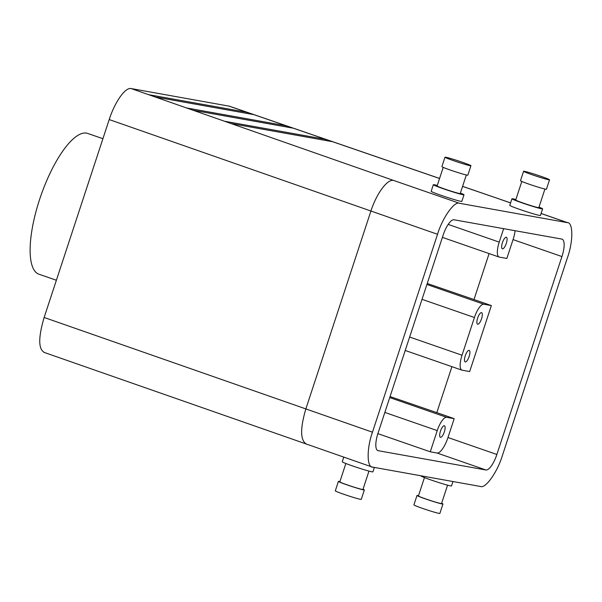 <?xml version="1.0" encoding="UTF-8"?>
<svg xmlns="http://www.w3.org/2000/svg" width="602" height="602" viewBox="0 0 602 602"><rect width="100%" height="100%" fill="white"/><g stroke="black" fill="none" stroke-linecap="round" stroke-linejoin="round"><path stroke-width="0.9" d="M470.937 165.738L467.844 175.159A13.658 0.655 -161.8 0 1 450.514 170.118A13.658 0.655 -161.8 0 1 441.898 166.634L444.991 157.205A13.658 0.655 -161.8 0 1 458.175 160.847A13.658 0.655 -161.8 0 1 470.937 165.738A13.658 0.655 -161.8 0 1 453.607 160.689A13.658 0.655 -161.8 0 1 444.991 157.205M466.332 174.979L460.229 193.543A12.168 0.579 -161.8 0 1 459.559 193.52A12.168 0.579 -161.8 0 1 444.788 189.051A12.168 0.579 -161.8 0 1 437.112 185.943L443.215 167.379M460.387 193.061A16.141 0.775 -161.8 0 1 464.007 194.785A16.141 0.775 -161.8 0 1 443.523 188.825A16.141 0.775 -161.8 0 1 433.342 184.701A16.141 0.775 -161.8 0 1 437.27 185.461M464.007 194.785L461.832 201.384A16.141 0.775 -161.8 0 1 441.349 195.417A16.141 0.775 -161.8 0 1 431.167 191.301L433.342 184.701M44.405 352.448C38.302 349.273 38.212 337.617 44.142 317.472L109.21 119.565C114.862 101.911 125.359 87.064 131.168 88.569L393.633 180.45C387.387 178.794 376.513 193.52 370.877 211.167L305.808 409.074C299.924 429.226 300.278 440.98 306.869 444.329M443.087 235.284A17.383 5.576 -70.9 0 1 454.058 219.783L561.809 239.077A17.383 5.576 109.1 0 1 562.087 239.144A17.383 5.576 109.1 0 1 561.937 256.565L496.868 454.472A17.383 5.576 -70.9 0 1 485.897 469.974L378.139 450.68A17.383 5.576 109.1 0 1 377.868 450.605A17.383 5.576 109.1 0 1 378.018 433.192L443.087 235.284M368.973 471.103L362.938 489.471A12.168 0.579 -161.8 0 1 362.261 489.449A12.168 0.579 -161.8 0 1 349.318 485.596A12.168 0.579 -161.8 0 1 339.821 481.871L345.857 463.502M363.029 489.185A13.658 0.655 -161.8 0 1 364.353 489.938A13.658 0.655 -161.8 0 1 347.015 484.888A13.658 0.655 -161.8 0 1 338.407 481.404A13.658 0.655 -161.8 0 1 339.912 481.585M541.085 213.469L567.784 222.725L459.476 203.288C454.472 200.835 442.41 217.879 437.541 234.291L372.472 432.198L44.142 317.472M541.078 213.507L567.234 222.582C573.209 222.093 573.345 241.327 567.483 257.558L502.414 455.466C497.545 471.878 485.475 488.922 480.471 486.469L372.171 467.032L43.848 352.305M372.721 467.175C366.746 467.664 366.61 448.43 372.472 432.198M462.592 186.357L501.887 199.872L462.577 186.402M224.493 121.235L325.81 139.378L332.597 141.711L231.033 123.53M186.552 107.954L286.424 125.841L293.212 128.173L193.091 110.249M148.611 94.672L247.038 112.296L253.826 114.628L155.15 96.967M439.58 178.448L229.467 106.208L131.168 88.569M253.826 114.628L286.424 125.841L286.078 126.894M515.079 230.709A17.383 5.576 -70.9 0 1 513.047 239.604L506.854 258.454L499.329 257.107A14.899 4.778 -70.9 0 1 499.088 257.046A14.899 4.778 -70.9 0 1 499.224 242.117L503.641 228.662M447.978 437.519L454.179 418.668L446.654 417.321A14.899 4.778 109.1 0 0 437.248 430.603L430.279 451.809L437.014 453.013A17.383 5.576 109.1 0 0 447.978 437.519L496.868 454.472M489.102 253.577L473.992 299.548L427.239 283.474M409.631 337.03L462.035 355.21A14.899 4.778 -70.9 0 0 461.907 370.14A14.899 4.778 -70.9 0 0 462.14 370.2L469.673 371.547L491.36 305.575L473.992 299.548M454.179 418.668L436.811 412.641L451.921 366.671M444.344 431.875A6.103 1.956 -70.9 0 1 440.401 437.293A6.103 1.956 -70.9 0 1 440.551 430.889A6.103 1.956 -70.9 0 1 444.396 425.757A6.103 1.956 -70.9 0 1 444.344 431.875M436.811 412.641L390.058 396.567M430.279 451.809L377.875 433.636M515.869 199.533A16.141 0.775 18.2 0 0 511.941 198.78L509.766 205.372A16.141 0.775 18.2 0 0 524.861 211.151A16.141 0.775 18.2 0 0 540.43 215.456L542.605 208.856A16.141 0.775 18.2 0 0 538.986 207.133M469.139 356.482A6.103 1.956 -70.9 0 1 465.188 361.9A6.103 1.956 -70.9 0 1 465.338 355.489A6.103 1.956 -70.9 0 1 469.191 350.364A6.103 1.956 -70.9 0 1 469.139 356.482M491.36 305.575L483.835 304.228A14.899 4.778 109.1 0 0 474.429 317.51L462.035 355.21M481.532 318.782A6.103 1.956 109.1 0 0 481.585 312.664A6.103 1.956 109.1 0 0 477.732 317.796A6.103 1.956 109.1 0 0 477.582 324.207A6.103 1.956 109.1 0 0 481.532 318.782M506.32 243.389A6.103 1.956 109.1 0 0 506.372 237.271A6.103 1.956 109.1 0 0 502.519 242.395A6.103 1.956 109.1 0 0 502.369 248.807A6.103 1.956 109.1 0 0 506.32 243.389M374.354 467.461L372.909 471.863A16.141 0.775 -161.8 0 1 352.426 465.895A16.141 0.775 -161.8 0 1 342.245 461.779L343.757 457.174M364.353 489.938L361.253 499.359A13.658 0.655 -161.8 0 1 343.923 494.317A13.658 0.655 -161.8 0 1 335.306 490.826L338.407 481.404M102.919 138.708L87.749 133.448A74.49 23.884 109.1 0 0 39.566 199.571A74.49 23.884 109.1 0 0 38.927 274.203L56.377 280.254M523.589 171.277L520.497 180.705A13.658 0.655 18.2 0 0 533.267 185.589A13.658 0.655 18.2 0 0 546.443 189.239L549.543 179.81A13.658 0.655 18.2 0 0 540.927 176.326A13.658 0.655 18.2 0 0 523.589 171.277A13.658 0.655 18.2 0 0 536.359 176.168A13.658 0.655 18.2 0 0 549.543 179.81M228.926 106.072L247.038 112.296L246.692 113.357M293.212 128.173L325.81 139.378L325.464 140.439M424.455 477.574L418.42 495.943A12.168 0.579 18.2 0 0 427.917 499.675A12.168 0.579 18.2 0 0 440.867 503.52A12.168 0.579 18.2 0 0 441.537 503.543L447.572 485.174M418.51 495.664A13.658 0.655 18.2 0 0 417.005 495.476A13.658 0.655 18.2 0 0 429.768 500.367A13.658 0.655 18.2 0 0 442.952 504.009A13.658 0.655 18.2 0 0 441.627 503.264M521.814 181.45L515.711 200.022A12.168 0.579 18.2 0 0 525.215 203.747A12.168 0.579 18.2 0 0 538.158 207.592A12.168 0.579 18.2 0 0 538.828 207.622L544.93 189.051M511.941 198.78A16.141 0.775 18.2 0 0 527.028 204.552A16.141 0.775 18.2 0 0 542.605 208.856M417.005 495.476L413.905 504.905A13.658 0.655 18.2 0 0 426.675 509.789A13.658 0.655 18.2 0 0 439.851 513.431L442.952 504.009M420.858 475.791L420.843 475.851A16.141 0.775 18.2 0 0 435.931 481.63A16.141 0.775 18.2 0 0 451.508 485.934L452.952 481.54M109.21 119.565L437.541 234.291M459.476 203.288L393.633 180.45M377.604 450.492L378.139 450.68M332.597 141.711L439.565 178.485M510.571 202.927L501.391 199.744M513.047 239.604L561.937 256.565M437.014 453.013L485.897 469.974M384.844 412.43L437.248 430.603M389.727 397.576L446.654 417.321M422.025 299.337L474.429 317.51M426.908 284.483L483.835 304.228M448.197 224.418L499.224 242.117M501.895 199.872L510.586 202.889M461.907 370.14L405.214 350.469M499.088 257.046L442.395 237.376"/></g></svg>
